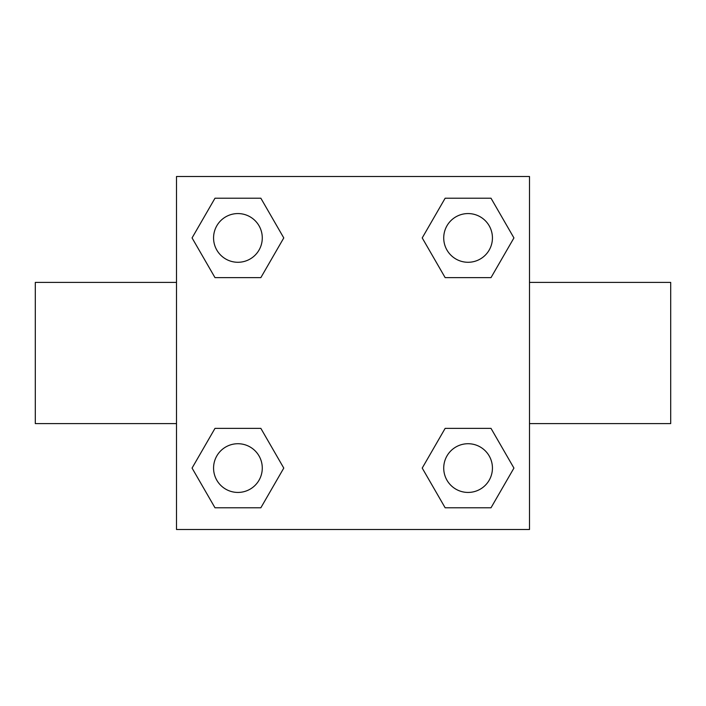 <?xml version="1.0" encoding="UTF-8"?>
<svg xmlns="http://www.w3.org/2000/svg" width="706" height="706" viewBox="0 0 706 706"><rect width="100%" height="100%" fill="white"/><g stroke="black" fill="none" stroke-linecap="round" stroke-linejoin="round"><path stroke-width="1.06" d="M260.849 277.635L214.995 277.635L192.067 237.922L214.995 198.209L260.849 198.209L283.777 237.922L260.849 277.635L214.995 277.635L255.095 277.635M255.095 428.365L260.849 428.365L283.777 468.078L260.849 507.79L214.995 507.79L192.067 468.078L214.995 428.365L260.849 428.365M450.905 277.635L445.151 277.635L422.223 237.922L445.151 198.209L491.005 198.209L513.933 237.922L491.005 277.635L445.151 277.635M445.151 428.365L491.005 428.365L513.933 468.078L491.005 507.79L445.151 507.79L422.223 468.078L445.151 428.365L491.005 428.365L450.905 428.365M529.5 423.6L670.7 423.6L670.7 282.4L529.5 282.4M176.5 282.4L35.3 282.4L35.3 423.6L176.5 423.6M176.5 176.5L529.5 176.5L529.5 529.5L176.5 529.5L176.5 176.5M491.005 507.79L445.151 507.79L491.005 507.79M492.435 468.078A24.357 24.357 0 0 0 455.899 446.986A24.357 24.357 0 0 0 455.899 489.17A24.357 24.357 0 0 0 492.435 468.078M260.849 507.79L214.995 507.79L260.849 507.79M262.279 468.078A24.357 24.357 0 0 0 225.744 446.986A24.357 24.357 0 0 0 225.744 489.17A24.357 24.357 0 0 0 262.279 468.078M445.151 198.209L491.005 198.209L445.151 198.209M492.435 237.922A24.357 24.357 0 0 0 455.899 216.83A24.357 24.357 0 0 0 455.899 259.014A24.357 24.357 0 0 0 492.435 237.922M214.995 198.209L260.849 198.209L214.995 198.209M262.279 237.922A24.357 24.357 0 0 0 225.744 216.83A24.357 24.357 0 0 0 225.744 259.014A24.357 24.357 0 0 0 262.279 237.922"/></g></svg>
